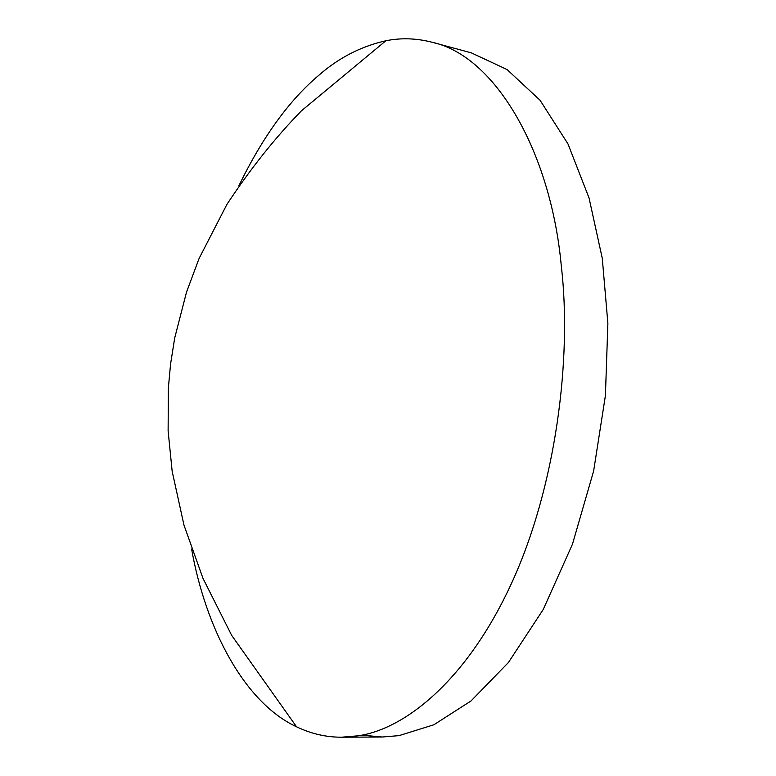 <?xml version="1.0" encoding="UTF-8"?>
<svg xmlns="http://www.w3.org/2000/svg" width="776" height="776" viewBox="0 0 776 776"><rect width="100%" height="100%" fill="white"/><g stroke="black" fill="none" stroke-linecap="round" stroke-linejoin="round"><path stroke-width="1.16" d="M238.882 185.745C262.521 137.129 289.157 100.317 318.79 75.301C338.627 57.88 360.976 46.366 385.856 40.769C400.988 37.714 416.411 38.208 432.125 42.263C495.428 55.872 550.921 152.086 561.31 266.042C572.174 358.405 555.878 487.338 511.268 583.892C466.696 680.542 404.917 729.139 358.095 735.813L341.683 737.2C326.269 737.287 311.234 733.824 296.568 726.811C244.062 702.396 205.582 628.017 191.604 549.039M432.125 42.263L471.294 52.846L507.038 69.53L540.048 100.23L567.993 143.948L589.042 197.958L602.283 258.36L607.88 323.388L605.416 395.556L593.64 470.983L572.475 544.17L543.229 609.49L508.416 662.51L471.032 700.941L433.881 724.765L399.068 735.629L382.248 737.006L361.81 735.144M341.683 737.2L382.258 737.006M385.856 40.769L301.486 110.784C275.325 137.546 250.454 168.761 226.893 204.427L199.102 258.447L186.521 292.125L174.707 337.958L170.555 364.148L168.363 388.01L168.12 430.942L172.156 471.265L183.97 525.1L203.021 578.44L231.665 635.36L296.568 726.811"/></g></svg>
